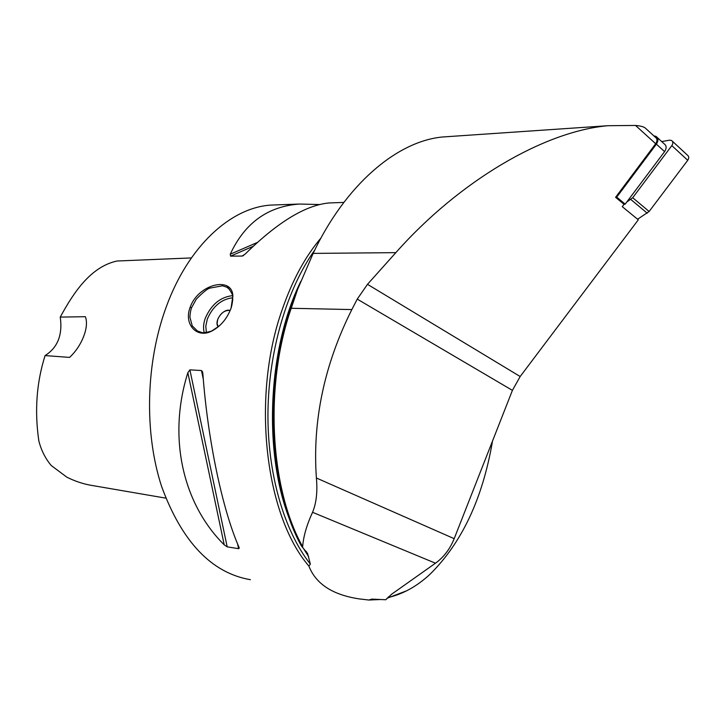 <?xml version="1.0" encoding="UTF-8"?>
<svg xmlns="http://www.w3.org/2000/svg" width="725" height="725" viewBox="0 0 725 725"><rect width="100%" height="100%" fill="white"/><g stroke="black" fill="none" stroke-linecap="round" stroke-linejoin="round"><path stroke-width="1.09" d="M165.78 498.138L92.193 485.496C83.774 484.155 75.337 481.391 66.89 477.204L51.212 465.495C45.376 458.517 41.253 450.343 38.851 440.981C34.456 411.021 36.531 382.555 45.077 355.585C57.692 347.638 62.749 334.805 60.248 317.097C73.778 292.175 90.879 266.628 117.078 261.009L191.373 257.928M657.276 137.523L664.227 143.885C666.619 145.671 666.737 148.244 664.598 151.616L625.186 204.133L624.053 204.305L622.277 206.67L638.299 219.82L520.169 376.52L512.412 390.367L454.185 538.666C449.989 549.033 443.754 557.217 435.489 563.198L391.663 594.192L385.763 599.747L371.834 599.113L368.835 600.028L359.346 598.913C332.675 594.917 315.855 583.969 308.886 566.071L310.373 564.15L307.572 553.51L301.392 545.952C266.039 482.415 263.773 367.031 297.612 289.384L313.146 253.397C345.39 184.948 396.756 141.33 442.458 136.998L449.989 136.49M655.681 143.749L635.526 125.443C640.972 125.951 644.362 126.938 645.676 128.398L655.382 137.27C657.376 138.756 657.475 140.913 655.681 143.749L615.579 197.318L624.053 204.305M635.526 125.443L607.894 125.715C544.321 131.307 459.713 180.625 395.841 252.644L367.484 284.327L357.244 299.117L351.833 309.575C324.202 364.856 312.384 421.007 316.39 478.011C317.632 491.731 316.354 503.159 312.557 512.303C306.702 525.009 303.403 536.473 302.66 546.686L301.392 545.952M310.373 564.15C283.992 530.809 267.262 473.398 267.96 411.818C268.767 350.238 287.064 288.858 314.777 250.025M492.52 441.036C482.705 498.546 461.78 543.034 429.744 574.517C416.766 586.462 402.882 594.128 388.093 597.536L388.219 596.992M308.886 566.071C264.933 515.312 251.176 396.493 282.306 309.33C292.356 280.294 305.252 256.505 321.003 237.972M406.843 590.712L386.914 598.324M380.09 599.539L368.835 600.028M334.153 202.773L329.068 202.955C305.515 205.157 277.557 222.194 245.186 254.067L242.105 256.052L230.577 256.142L230.26 254.203C244.678 223.073 267.743 206.353 299.443 204.042L319.716 204.541M224.224 544.847C182.782 503.775 167.493 437.329 187.857 372.677L189.896 369.859L201.477 370.538L202.502 371.708L202.846 373.583C207.785 440.501 222.584 509.992 238.969 547.185L239.232 548.209L238.579 548.68L227.188 546.858L224.224 544.847L187.857 372.677M190.149 307.3L190.149 307.3C198.152 284.073 232.381 275.754 232.861 296.027L231.039 308.197C227.088 318.719 220.618 326.368 211.618 331.153C196.674 338.829 183.543 324.12 190.149 307.3L191.545 307.799C189.968 312.022 189.814 318.674 189.932 317.296L192.261 325.897L197.445 331.008L201.659 332.44C203.453 333.699 214.627 330.265 212.217 330.691L219.403 325.851M250.397 579.701C211.555 572.977 181.966 541.91 161.621 486.502C143.994 432.589 145.752 362.382 166.297 306.775C188.582 245.657 231.048 207.513 271.032 205.075L277.276 204.849M45.077 355.585L69.582 357.398C82.079 345.852 89.329 326.757 85.369 316.698L60.248 317.097M230.604 309.376C232.444 305.071 232.97 297.087 232.689 299.144L232.607 297.014C234.284 296.462 227.668 285.967 226.771 287.182L222.493 285.795L209.924 288.106C207.441 288.695 202.882 292.392 196.267 299.208L191.545 307.799M218.216 326.866C213.558 321.347 223.182 308.134 230.178 310.436C224.85 309.992 220.708 312.955 217.745 319.326L217.092 323.504L218.216 326.866M302.66 546.686C269.863 488.478 264.244 385.247 291.223 308.279L297.612 289.384M625.186 204.133L616.721 197.146L615.579 197.318M653.859 135.883L656.034 136.382C658.427 138.167 658.545 140.759 656.388 144.157L616.721 197.146M661.689 141.574L669.483 140.188L671.577 140.478C673.162 141.665 673.253 143.387 671.821 145.625L632.698 197.726L626.744 202.058M672.41 141.248L687.481 155.195C689.067 156.392 689.158 158.086 687.744 160.288L649.129 211.483L637.583 219.231M520.169 376.52L367.484 284.327M435.489 563.198L312.557 512.303M308.651 556.709L303.168 547.982M291.477 524.057C262.958 456.949 266.927 350.157 300.775 281.418M230.26 254.203L257.284 242.485M230.577 256.142L253.134 246.319M242.105 256.052L243.709 255.345M189.896 369.859L227.188 546.858M201.477 370.538L203.299 379.284M237.573 543.886L238.579 548.68M204.214 332.639C203.073 328.325 203.417 323.54 205.257 318.293C211.238 304.618 220.291 297.078 232.426 295.664M232.662 297.776C221.324 299.198 212.878 306.285 207.332 319.027L205.791 326.087L206.353 332.476M512.412 390.367L357.244 299.117M454.185 538.666L316.39 478.011M351.833 309.575L291.223 308.279M395.841 252.644L313.146 253.397M664.598 151.616L656.388 144.157M647.262 213.195L630.813 199.475M649.129 211.483L632.698 197.726M687.744 160.288L671.821 145.625M307.454 553.456L306.149 551.353M242.54 255.97L243.111 255.726M239.232 548.209L239.069 547.429M202.801 373.148L202.502 371.708M271.032 205.075L299.443 204.042M329.068 202.955L343.84 202.42M229.689 289.538L226.771 287.182M232.861 296.027L232.607 297.014M211.627 331.153L212.217 330.691M607.894 125.715L442.458 136.998"/></g></svg>
